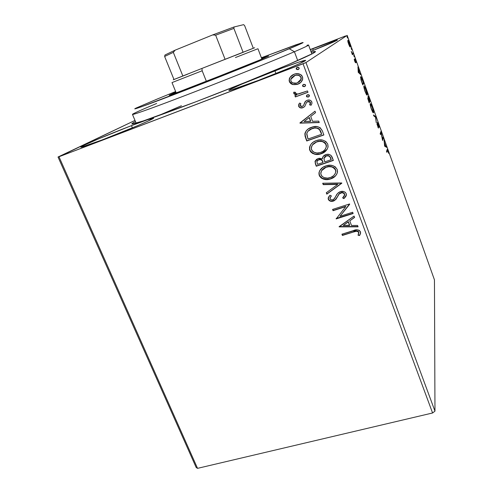 <?xml version="1.0" encoding="UTF-8"?>
<svg xmlns="http://www.w3.org/2000/svg" width="493" height="493" viewBox="0 0 493 493"><rect width="100%" height="100%" fill="white"/><g stroke="black" fill="none" stroke-linecap="round" stroke-linejoin="round"><path stroke-width="0.74" d="M311.237 52.301C315.84 51.001 316.691 51.198 313.794 52.899C306.584 57.478 247.615 82.066 195.555 101.903L245.797 82.195L288.929 64.349L312.525 53.595L315.415 51.488L311.237 52.301M131.471 125.641C145.152 120.434 152.516 117.926 153.576 118.11C155.221 118.419 125.653 131.021 102.02 139.994L137.652 125.66L147.845 121.186L153.569 118.098L147.185 119.873L131.471 125.641L98.662 138.816L84.648 144.997L81.111 147.222L102.02 139.994C88.598 145.071 81.536 147.469 80.827 147.179C79.934 146.507 109.249 134.102 131.471 125.641L132.414 127.866L131.471 125.641M312.753 48.77C327.697 43.039 335.924 40.13 337.44 40.025C336.294 40.987 327.438 44.746 310.867 51.303L337.218 40.235L331.376 41.85L310.288 49.719L312.753 48.77L313.326 50.335L312.753 48.77M274.928 70.789C293.508 63.726 303.743 60.245 305.642 60.337C306.929 60.812 282.249 71.343 258.474 80.371L288.769 68.293L299.627 63.579L305.623 60.319L298.622 62.173L281.799 68.194L241.533 84.229L230.188 89.436L228.943 90.231L229.153 90.466L230.847 90.114L258.474 80.371C239.968 87.36 230.095 90.7 228.857 90.404C228.111 89.664 252.453 79.355 274.928 70.789L275.969 73.531L274.928 70.789M434.968 411.144L305.956 62.562L347.177 35.379L434.456 279.882L434.968 411.144L432.589 412.98L197.539 468.35L58.981 156.756L303.047 63.782L432.589 412.98L197.539 468.35L196.189 467.5L58.032 157.014L196.189 467.5L197.539 468.35L58.981 156.756L58.032 157.014L134.99 120.421L58.981 156.756L305.956 62.562L303.047 63.782L432.589 412.98L434.968 411.144L434.456 279.882L347.177 35.379L305.956 62.562L434.968 411.144M349.636 46.465L350.363 46.989L350.042 44.82L347.879 40.179L347.996 42.207L349.525 46.262L350.295 47.106L349.549 43.273L347.99 40.21L347.811 41.363L349.636 46.465M353.315 53.879L352.982 52.948L352.199 53.275L351.244 51.42L352.409 54.729L353.315 53.879L352.304 54.44L353.315 53.879L352.982 52.948L352.316 53.367L351.244 51.42L352.409 54.729L353.315 53.879M354.726 61.261L355.619 62.747L355.151 59.721L356.254 62.512L354.794 58.753L355.256 61.871L354.202 59.32L354.726 61.261L355.595 62.802L355.126 59.702L356.254 62.512L354.831 58.766L355.256 61.871L354.202 59.32L354.726 61.261M362.836 80.538L361.542 77.438L360.716 76.631L360.894 79.379L362.756 84.932L363.828 83.311L360.66 76.686L361.104 80.149L362.756 84.932L363.828 83.311L362.836 80.538M370.132 100.973L368.074 96.264L368.425 98.662L367.895 97.885L367.803 98.557L369.158 102.852L370.132 100.973L369.448 101.219L368.93 102.211L369.448 101.219L370.132 100.973L368.006 96.32L368.425 98.662L367.815 97.934L369.158 102.852L370.132 100.973M375.789 116.816L373.491 114.961L373.848 115.96L375.555 117.248L376.27 122.739L375.789 116.816L375.241 117.014L375.734 116.668L373.491 114.961L373.848 115.96L375.555 117.248L376.27 122.739L375.789 116.816M383.049 137.146L382.482 138.934L380.972 131.341L380.177 133.671L380.504 134.577L381.095 132.827L382.537 140.277L383.369 138.04L383.049 137.146L382.358 139.322L380.972 131.341L380.177 133.671L380.504 134.577L381.095 132.827L382.611 140.468L383.369 138.04L383.049 137.146M387.319 150.605L387.492 150.31L387.775 150.772L388.7 153.372L387.239 149.348L386.53 151.443L386.851 152.343L387.319 150.605L386.703 150.815L387.498 150.316L388.7 153.372L387.239 149.348L386.53 151.443L386.851 152.343L387.319 150.605M384.651 146.187L386.703 147.382L385.705 146.033L384.54 142.773L384.004 139.821L384.651 146.187L386.703 147.382L385.705 146.033L384.54 142.773L384.004 139.821L384.651 146.187M378.458 124.181L377.324 122.443L378.119 127.176L376.886 123.792L378.402 128.106L377.656 123.281L379.216 127.293L378.458 124.181L377.355 122.301L378.119 127.176L376.886 123.792L378.384 128.1L377.675 123.207L379.216 127.293L378.458 124.181M373.571 112.854L372.603 107.794L371.315 104.676L370.409 103.622L370.366 105.508L371.365 109.138L372.733 112.275L373.571 112.854C373.836 112.312 373.454 110.45 372.418 107.264L370.305 103.74C370.009 104.233 370.391 106.124 371.463 109.409L373.571 112.854M367.248 95.167L366.231 89.936L364.068 85.874L363.982 87.649L364.882 90.989L366.373 94.477L367.248 95.167C367.55 94.699 367.174 92.863 366.139 89.671L363.951 85.961C363.624 86.386 364 88.241 365.073 91.538L367.248 95.167M358.245 72.317L360.759 74.733L359.6 72.952L357.955 66.882L358.245 72.317L360.759 74.733L359.6 72.952L357.955 66.882L358.245 72.317M354.282 56.911L353.727 55.358L354.282 56.911M351.731 49.756L351.17 48.203L351.731 49.756M347.54 38.041L346.986 36.47L347.54 38.041M345.655 35.909L310.226 49.559L345.655 35.909M299.608 83.305L297.988 84.093L292.848 84.58L297.211 84.426L300.853 82.325L302.677 79.213L302.64 77.376L301.889 75.694L301.032 74.813L297.858 73.679L295.221 73.882L292.916 74.757L290.888 76.267L289.514 78.27L289.12 80.556L289.631 82.239L291.067 83.822L292.848 84.58L289.576 81.567L292.848 84.58L297.809 84.229C300.163 83.385 301.771 81.789 302.628 79.428L302.462 76.785C300.44 73.703 297.643 72.853 294.075 74.233L290.087 77.253L289.28 78.905L289.391 81.696L289.465 78.775L290.087 77.253L292.183 75.195M307.983 92.296L307.478 90.94L297.889 94.003L296.046 93.67L295.393 92.302L293.816 92.154L293.729 93.189L294.272 94.064L296.718 94.921L294.876 95.605L295.381 96.948L307.983 92.296L307.478 90.94L298.826 93.904C297.439 94.28 296.299 93.978 295.393 92.986L295.393 92.302L293.766 92.308L293.773 93.337L296.718 94.921L294.876 95.605L295.381 96.948L307.983 92.296M303.534 105.477L304.323 103.666L303.534 105.484L302.351 106.383L300.169 105.699L300.847 103.499L299.473 103.105L298.616 104.935L298.789 106.636L299.99 107.721L302.326 107.875L304.686 106.562L306.56 102.402L308.39 101.484L309.518 101.712L310.288 102.55L309.647 104.88L311.108 105.225L311.896 103.622L311.915 102.267L311.465 101.219L310.313 100.313L307.724 100.122L305.678 101.108L303.509 105.44L302.351 106.383L301.118 106.457L300.323 105.977L300.101 105.108L300.847 103.499L299.473 103.105L298.696 104.639L298.666 106.346L299.208 103.684M322.385 130.965L320.117 127.65L317.073 126.584L313.067 126.855L308.371 128.87L306.313 130.694L304.884 133.782L305.093 136.284L306.751 140.986L323.876 134.971L322.385 130.965C320.031 126.584 316.414 125.37 311.527 127.317C308.248 128.297 306.054 130.337 304.939 133.437L305.771 138.391L306.751 140.986L323.876 134.971L322.385 130.965M333.36 160.435L331.074 155.455L329.429 154.537L326.625 154.426L323.334 156.232L322.348 158.857L319.181 158.247L316.586 159.294L315.064 161.31L315.384 163.849L316.284 166.24L333.36 160.435L332.091 157.027C330.68 154.512 328.554 153.73 325.719 154.679C323.889 155.277 322.779 156.497 322.404 158.321L322.348 158.857L318.127 158.512L315.009 161.593L316.284 166.24L333.36 160.435M341.834 183.186L322.705 183.242L323.229 184.641L337.662 184.444L326.292 192.751L326.816 194.143L341.754 182.971L322.705 183.242L323.229 184.641L337.662 184.444L326.292 192.751L326.816 194.143L341.834 183.186M352.655 212.249L340.016 216.273L349.568 203.96L332.584 209.42L333.065 210.69L345.71 206.629L336.171 218.904L353.13 213.518L352.655 212.249L340.016 216.273L349.679 204.25L349.568 203.96L332.584 209.42L333.065 210.69L345.71 206.629L336.171 218.904L353.13 213.518L352.655 212.249M353.647 231.956L356.322 231.279L358.054 231.605L358.775 232.788L358.066 235.247L359.607 235.481L360.457 233.725L360.328 231.562L359.181 230.286L357.234 229.8L341.939 234.193L342.413 235.444L353.647 231.956C355.582 230.934 357.265 231.063 358.682 232.339L358.066 235.247L359.607 235.481L360.599 232.887L360.42 231.784C358.602 229.572 356.242 229.19 353.345 230.644L341.939 234.193L342.413 235.444L342.148 234.126L342.524 235.13L353.647 231.956M339.178 226.879L358.084 226.823L357.573 225.449L351.491 225.467L349.765 220.858L354.59 217.444L354.079 216.063L339.098 226.669L358.084 226.823L357.573 225.449L351.491 225.467L349.765 220.858L354.59 217.444L354.079 216.063L339.178 226.879M346.228 193.663L345.236 192.295L343.683 191.543L340.287 191.648L337.563 193.466L333.921 199.252L332.042 199.979L330.513 199.517L329.983 198.013L331.388 195.924L329.971 195.265L328.529 197.12L328.32 199.406L329.176 200.571L330.489 201.224L334.038 200.824L336.035 199.19L339.227 193.909L341.822 192.751L343.436 193.114L344.508 194.328L344.089 196.325L342.635 197.866L343.892 198.63L346.203 195.826L346.228 193.663C344.835 191.512 342.857 190.84 340.287 191.648C338.161 192.553 336.676 194.076 335.832 196.214L334.729 198.346L332.83 199.831C331.616 200.226 330.692 199.899 330.057 198.858L329.965 198.143L331.388 195.924L329.971 195.265L328.172 198.248L328.32 199.406C329.509 201.249 331.197 201.81 333.385 201.082L335.715 199.591L339.227 193.909L340.743 192.942C342.401 192.436 343.652 192.899 344.508 194.328L344.607 195.012L342.635 197.866L343.892 198.63L346.413 194.901L346.228 193.663M330.704 178.885L334.87 176.537L336.423 174.725L337.397 172.556L337.194 169.395L335.234 166.819L333.015 165.728L330.587 165.266L326.539 165.71L322.829 167.343L319.6 170.855L318.946 172.988L319.063 174.75L319.643 176.26L321.288 178.053L323.488 179.132L326.138 179.569L329.145 179.31L330.834 178.639C326.027 180.333 322.231 179.218 319.439 175.28L319.298 175.526C322.089 179.464 325.891 180.586 330.704 178.885C334.365 177.751 336.639 175.391 337.526 171.798L337.194 169.395C334.42 165.371 330.612 164.224 325.762 165.95C322.212 167.053 319.951 169.321 318.977 172.753L319.439 175.28L319.119 172.507L319.908 170.307L319.088 172.741L319.316 174.892L320.24 176.685L322.219 178.3L326.267 179.316L330.704 178.885M326.44 150.211L327.136 149.262L321.276 153.742L325.448 151.326L327.007 149.478L327.974 147.265L327.759 144.055L325.787 141.448L322.749 140.135L319.464 139.92L316.266 140.628L313.326 142.064L310.96 144.276L309.549 147.179L309.567 149.613L310.615 151.826L312.617 153.452L315.754 154.395L318.903 154.327L321.418 153.52C316.598 155.277 312.778 154.161 309.968 150.18L309.807 150.396C312.63 154.383 316.451 155.498 321.276 153.742C324.856 152.59 327.124 150.242 328.079 146.698L327.759 144.055C324.961 139.987 321.134 138.847 316.266 140.628C312.796 141.75 310.541 143.999 309.505 147.376L309.968 150.18L309.659 147.167L310.96 144.276M300.015 123.145L319.254 122.56L318.712 121.105L312.525 121.296L310.701 116.422L315.563 112.644L315.015 111.184L299.929 122.923L319.254 122.56L318.712 121.105L312.525 121.296L310.701 116.422L315.563 112.644L315.015 111.184L300.015 123.145M306.831 95.26L306.979 96.727L307.996 97.004L309.074 96.573L308.359 97.035L309.444 95.642L309.062 94.939L308.039 94.662L306.671 95.408L306.812 96.874L308.359 97.035L306.498 96.437L308.359 97.035L309.419 95.938L309.382 95.377L307.521 94.779L306.455 95.882L306.498 96.437L306.991 95.069M302.739 85.369L303.589 86.577L305.124 86.25L304.483 86.639L305.333 86.004L305.377 84.728L303.898 84.297L302.788 85.012L302.936 86.485L304.483 86.639L302.622 86.047L304.483 86.639L305.543 85.56L305.506 84.969L303.639 84.377L302.579 85.462L302.622 86.047L303.189 84.605M296.595 67.824L296.749 69.31L298.622 69.303L298.123 69.575L298.974 68.928L299.183 68.016L298.068 67.165L296.422 67.935L296.379 69.23L297.864 69.655L298.296 69.458L296.25 68.983L298.123 69.575L299.171 68.521L299.146 67.886L297.273 67.288L296.225 68.348L296.25 68.983L296.959 67.436M135.458 121.537L132.315 123.349L131.828 123.86L132.241 124.02L143.247 120.958L195.555 101.903C162.222 114.567 141.707 121.839 133.997 123.725C130.719 124.458 131.206 123.731 135.458 121.537M157.107 116.175L181.424 105.748L157.107 116.175M360.506 233.54L359.607 235.481L359.699 235.167L358.195 234.939L359.699 235.167L360.506 233.54M358.713 233.442L358.775 232.024C357.357 230.749 355.681 230.619 353.746 231.642L356.414 230.97M357.105 230.952L357.561 231.032M357.789 231.112L358.701 231.87M358.836 232.246L358.861 232.702M354.529 217.265L349.765 220.858L354.529 217.265M357.973 226.515L339.295 226.577L357.973 226.515M349.654 225.172L348.335 221.647L343.208 225.498L348.335 221.647L343.208 225.498L348.231 221.949L349.549 225.474L348.335 221.647L349.549 225.474L343.208 225.498L349.654 225.172M353.043 213.29L336.171 218.904L336.226 218.442L353.043 213.29M345.821 206.345L333.065 210.69L332.793 209.352L333.188 210.4L345.821 206.345M349.642 204.145L340.016 216.273L349.642 204.145M345.71 196.627L343.892 198.63L342.869 197.668L344.003 198.352L345.082 197.354M344.724 194.581L344.496 195.548L344.619 194.063C343.769 192.634 342.512 192.171 340.86 192.671L339.344 193.638L335.715 199.591L333.508 200.805C331.327 201.532 329.638 200.971 328.449 199.129L328.529 197.114L328.172 198.248M330.439 196.972L330.211 197.403M328.301 198.543L328.997 200.01M329.306 200.294L330.618 200.947M332.079 201.082L335.339 199.794L337.428 196.639M337.828 195.857L338.278 195.074M338.574 194.612L339.048 193.977M339.671 193.336L340.86 192.671M341.119 192.597L343.22 192.695M343.541 192.843L344.367 193.583M341.785 183.051L326.816 194.143L326.477 192.615L326.951 193.872L341.785 183.051M337.779 184.185L323.229 184.641L322.94 183.242L323.371 184.388L337.779 184.185M335.85 175.409L336.972 173.752C335.585 176.161 333.539 177.788 330.834 178.639L334.993 176.291M326.372 167.016L327.019 166.825M327.629 166.665L331.019 166.529M331.579 166.634L333.521 167.398M333.995 167.719L334.938 168.643M335.228 169.062L335.573 169.802M335.671 170.097L335.844 171.046M335.708 171.903C334.993 174.793 333.163 176.691 330.218 177.597C326.348 178.971 323.279 178.065 321.017 174.886L320.801 172.821C321.535 170.011 323.353 168.15 326.249 167.25C330.156 165.845 333.225 166.77 335.45 170.036L335.832 171.656L335.252 173.493L335.832 171.656L335.573 169.789C333.348 166.535 330.285 165.611 326.384 167.016L321.59 170.683M321.713 170.467L324.049 168.125L325.774 167.238M326.249 167.25L328.813 166.708L331.456 166.868L333.391 167.638L334.815 168.883L335.573 169.789L335.696 172.02L335.129 173.739L333.551 175.73L330.821 177.375L327.66 178.133L324.03 177.659L321.664 176.013L320.758 173.622L321.572 170.707L323.913 168.366L326.249 167.25M315.384 163.208L316.432 165.999L333.299 160.268L316.284 166.24L315.384 163.849L315.354 160.675M322.49 158.635L323.02 156.645L322.49 158.635M315.144 161.439L315.267 162.795M324.4 157.322L326.341 155.763C328.492 155.172 329.934 155.917 330.68 158L331.241 159.492L330.68 158M324.659 156.928L325.861 155.961M326.668 155.671L328.356 155.615M328.942 155.788L330.248 157.033M317.165 160.767L318.312 159.769M322.878 161.593L323.131 162.259L322.878 161.593C322.157 159.646 320.795 158.974 318.792 159.578L318.644 159.806C320.653 159.202 322.021 159.874 322.742 161.821L322.989 162.487L317.535 164.348L316.82 161.575L318.792 159.578L321.337 159.59M321.892 159.929L322.632 160.995M318.792 159.578L317.147 160.804M322.989 162.487L317.535 164.348L316.839 161.476L318.164 159.997L320.66 159.646L322.175 160.656L322.989 162.487M324.745 161.889L323.944 158.499L326.206 155.985C328.356 155.394 329.805 156.139 330.55 158.228L331.111 159.726L324.745 161.889L323.932 158.567L325.275 156.441L326.877 155.819L328.93 156.059L329.953 156.977L331.111 159.726L324.745 161.889M310.251 145.441L309.598 148.584L310.313 150.926L312.359 152.996L314.984 154.019M315.902 154.173L319.852 153.958L324.32 152.103M325.281 151.376L325.59 151.104M325.793 143.765L326.144 144.504C323.901 141.208 320.826 140.289 316.907 141.744L316.759 141.947C320.678 140.493 323.765 141.417 326.009 144.714L326.255 146.772C325.491 149.625 323.667 151.511 320.777 152.429C316.894 153.853 313.813 152.953 311.533 149.736L311.336 147.462C312.118 144.696 313.93 142.859 316.759 141.947L317.547 141.54M318.158 141.38L321.565 141.22M322.126 141.318L324.074 142.089M324.536 142.397L325.503 143.34M326.144 144.504L326.391 146.563L325.485 148.861L326.397 146.52M326.335 145.133L326.421 145.78M312.667 144.64L316.296 141.972M316.907 141.744L312.476 144.899M305.253 136.08L306.905 140.776L323.827 134.842L306.751 140.986L304.847 134.096L306.393 130.596L305.247 132.672L305.118 135.446M307.965 131.224L310.307 129.289L313.221 128.131M314.294 127.909L315.397 127.81M317.307 128.026L318.829 128.71L320.142 130.214M320.487 130.879L320.881 131.76M321.226 132.648L321.615 134.269L319.464 129.252C317.227 127.613 314.793 127.348 312.18 128.457L312.026 128.648C314.645 127.533 317.079 127.798 319.322 129.443L321.226 132.648L321.615 134.269L307.996 139.051L306.8 133.517C307.669 131.046 309.413 129.419 312.026 128.648L307.934 131.261M315.545 112.601L310.701 116.422L315.545 112.601M319.187 122.381L300.182 122.967L319.187 122.381M310.701 121.179L309.308 117.451L304.095 121.561L309.308 117.451L304.095 121.561L309.148 117.63L310.547 121.358L309.308 117.451L310.547 121.358L304.095 121.561L310.701 121.179M309.814 104.713L310.448 102.39L309.647 104.88L311.231 105.058L309.647 104.88L311.108 105.225L311.909 103.542L311.786 101.829C310.67 100.073 309.099 99.568 307.071 100.319L305.29 101.478L304.163 103.826L305.549 101.225M304.686 106.562L302.912 107.702L304.686 106.562L306.56 102.402L307.644 101.644L310.448 102.39L307.805 101.484L306.843 102.1M298.666 106.346C299.67 107.942 301.087 108.392 302.912 107.702L303.078 107.536C301.254 108.226 299.843 107.776 298.838 106.186L298.666 106.346M298.986 104.165L298.869 104.479M298.764 104.873L298.961 106.47L300.163 107.56M300.662 107.727L302.788 107.634L304.662 106.587M306.948 102.002L307.496 101.62M308.168 101.379L308.55 101.33M309.308 101.416L310.362 102.211M310.442 102.384L310.541 103.012M310.51 103.271L310.417 103.635M310.257 103.992L309.986 104.467M305.561 101.213L304.877 102.18M304.76 102.427L304.323 103.672M307.952 92.222L295.381 96.948L295.079 95.525L295.553 96.801L307.952 92.222M294.802 94.181L296.897 94.773L293.773 93.337L293.945 92.166L294.457 93.923M292.029 75.306L290.272 77.13L289.348 79.25L289.483 81.29L290.5 83.058L291.93 84.063L294.278 84.654L296.78 84.457L299.085 83.6M300.391 80.679L299.245 81.783L301.168 79.139L301.075 77.247C299.522 75.004 297.421 74.412 294.771 75.472L294.592 75.595C297.242 74.535 299.35 75.127 300.903 77.37L301.001 79.268L297.316 82.861C294.66 83.921 292.534 83.335 290.938 81.123L290.87 79.225L295.196 75.33M295.621 75.207L298.752 75.207L300.884 76.828M301.266 78.128L301.266 78.535M301.192 79.046L300.779 80.1M294.771 75.472L293.945 75.842M316.759 141.947L319.335 141.374L321.984 141.528L323.938 142.292L325.368 143.549L326.2 145.343L326.163 147.278L324.998 149.564L323.106 151.308L320.154 152.627L316.894 153.015L313.838 152.208L312.186 150.883L311.268 148.455L312.075 145.49L314.417 143.093L316.759 141.947M307.996 139.051L306.72 134.225L307.244 132.266L308.495 130.67L311.071 129.024L314.694 128.032L317.165 128.217L319.482 129.628L321.615 134.269L307.996 139.051M294.592 75.595L296.336 75.17L298.579 75.337L300.459 76.569L301.032 77.814L301.02 79.188L300.219 80.809L298.906 82.035L296.447 83.132L292.756 82.923L291.388 81.924L290.808 80.679L290.845 79.305L291.677 77.684L294.592 75.595M386.9 150.082L387.067 150.457L386.9 150.082M386.82 150.544L387.418 150.34M384.965 146.088L385.705 146.033L385.027 146.261L385.68 146.643L386.358 146.415L385.742 146.822L384.965 146.088M384.595 146.014L385.495 145.91L384.595 146.014M384.805 145.503L384.602 143.408L385.495 145.91L384.558 145.589L384.602 143.408L385.495 145.91L384.805 145.503M382.691 138.274L383.369 138.04L382.691 138.274M380.417 133.061L381.095 132.827L380.189 133.708L380.417 133.061M380.534 132.629L380.602 132.993L380.534 132.629M377.946 127.416L378.47 127.231L377.946 127.416M375.087 116.896L375.734 116.668L375.087 116.896M370.218 104.245L370.508 104.695L370.218 104.245M372.924 112.065L372.961 112.614L372.924 112.065M371.543 109.163C370.705 106.556 370.397 105.052 370.631 104.652L370.255 104.787L370.853 104.584L372.332 107.492L373.244 111.948L371.395 109.218L370.625 105.748L370.841 104.578L372.024 106.667L373.183 110.531L373.275 111.862L372.881 111.911L371.543 109.163M367.883 98.908L368.425 98.662L367.895 98.939M369.349 100.936L368.068 97.331L368.419 97.213L369.707 100.252L369.195 100.997L368.333 97.232L369.707 100.252L369.349 100.942M368.93 101.737L367.877 98.945L368.234 98.828L369.245 101.133L368.782 101.792L368.172 98.822L369.245 101.133L368.93 101.737M363.852 86.497L364.142 86.941L363.852 86.497M366.613 94.36L366.65 94.902L366.613 94.36M365.165 91.322C364.321 88.703 364.025 87.224 364.284 86.885L363.889 87.033L364.493 86.842L366.04 89.874C366.872 92.425 367.162 93.886 366.921 94.249L365.017 91.378L364.204 87.329L364.376 86.817L365.005 87.489L366.995 93.799L366.829 94.329L366.441 94.034L365.165 91.322M362.996 83.144L363.144 83.563L363.828 83.311L362.571 84.42L362.996 83.144M360.543 77.198L360.845 77.666L360.543 77.198M363.39 82.559L362.38 83.884L361.227 80.556L360.993 77.617L360.574 77.771L361.209 77.58L363.39 82.559L362.534 83.828L361.203 79.86L360.993 77.617L361.905 78.646L363.39 82.559M358.004 68.003L358.319 67.886L358.004 68.003M358.078 69.679L358.393 69.568L358.078 69.679M359.101 73.137L359.6 72.952L359.101 73.137M359.908 73.907L360.401 73.728L359.908 73.907M358.497 71.892L358.417 70.105L358.103 70.222L358.417 70.105L359.342 72.705L358.842 72.89L359.342 72.705L358.183 72.009L358.417 70.105L359.342 72.705L358.497 71.892M355.256 62.494L355.619 62.358L355.256 62.494M352.359 53.386L352.631 54.138L352.359 53.386M348.687 43.945L348.169 41.141L347.799 41.283L348.286 41.147L349.432 43.366L349.962 46.163L348.551 44L348.206 41.129L349.962 45.202L349.79 46.126L348.687 43.945M133.825 113.501C126.898 117.063 146.587 110.309 185.405 95.414C224.112 80.575 272.925 60.99 294.42 51.734L289.286 48.782C268.574 57.496 222.177 76.014 185.368 90.231C148.448 104.498 129.505 111.264 136.019 108.115L157.754 98.816L136.351 107.949L135.174 108.836L141.534 106.747L220.279 76.606L271.249 56.22L300.04 44.148L303.072 42.527L295.948 44.801L261.389 57.755L301.673 42.86C305.635 41.658 301.506 43.637 289.286 48.782L294.42 51.734C274.472 60.319 231.291 77.703 193.946 92.129C156.528 106.587 132.395 115.245 132.463 114.407C132.974 113.643 141.029 110.001 156.62 103.481M261.617 58.365L268.605 56.036L259.38 60.158L235.007 70.068L179.31 91.71L169.235 95.211L175.884 92.136L169.185 95.198C170.344 95.118 181.689 90.915 203.233 82.584L259.38 60.158L268.599 56.054L261.617 58.365M297.698 60.54L294.42 51.734L297.698 60.54M311.841 53.953L308.569 45.042C308.717 45.374 304.002 47.605 294.42 51.734C307.09 46.262 311.268 44.117 306.948 45.301M175.637 91.532L157.754 98.816L175.637 91.532M254.678 47.735L243.08 52.246L233.892 28.397L234.046 26.979L212.736 34.898L175.157 50.157L173.32 52.357L164.625 56.467L164.97 55.006L175.157 50.157L164.97 55.006L164.625 56.467L173.32 52.357L182.841 75.977L173.974 79.496L201.951 68.428L182.841 75.977L173.32 52.357L175.157 50.157L212.736 34.898L215.651 35.194L225.079 59.314L201.951 68.428L253.303 48.283M172.593 82.349L202.167 70.77L201.951 68.428L202.167 70.77L172.002 82.59L176.18 92.869M206.382 81.357L202.167 70.77L206.382 81.357M243.283 52.258L234.705 55.647M235.438 57.545L257.352 48.961M187.556 74.209L173.259 79.798M173.24 79.798L173.974 79.496L164.625 56.467L173.974 79.496M243.08 52.246L225.079 59.314L215.651 35.194L233.892 28.397L215.651 35.194L212.736 34.898L234.046 26.979L243.634 24.65L244.67 25.704L253.291 48.246L244.67 25.704L243.634 24.65L234.046 26.979L233.892 28.397L243.08 52.246M358.775 232.924L358.867 232.61M373.022 112.028L372.665 112.157M366.706 94.305L366.348 94.434M136.142 123.164L132.463 114.407M261.9 59.105L257.95 48.739"/></g></svg>
